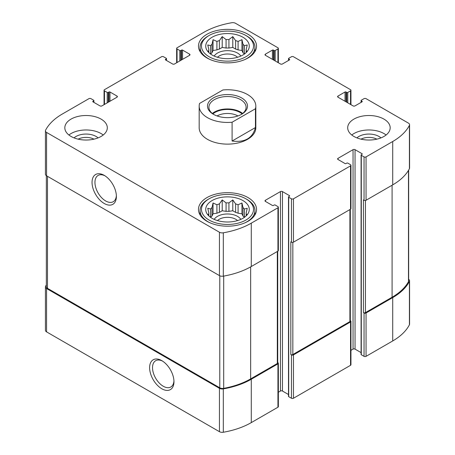 <?xml version="1.0" encoding="UTF-8"?>
<svg xmlns="http://www.w3.org/2000/svg" width="455" height="455" viewBox="0 0 455 455"><rect width="100%" height="100%" fill="white"/><g stroke="black" fill="none" stroke-linecap="round" stroke-linejoin="round"><path stroke-width="0.68" d="M244.352 217.393A18.763 10.835 180 0 0 242.987 216.034L242.987 207.571A18.763 10.835 180 0 1 244.415 209.004L244.415 217.348M235.616 212.383A18.763 10.835 180 0 1 238.09 213.207L238.09 204.75A18.763 10.835 180 0 0 235.616 203.92L235.616 212.383L232.789 210.75L228.928 211.347A18.763 10.835 180 0 0 226.072 211.347L222.211 210.75L219.384 212.383A18.763 10.835 180 0 0 216.91 213.207L213.048 213.804L212.013 216.034A18.763 10.835 180 0 0 210.648 217.393M235.616 203.92L232.789 199.921L228.928 202.89A18.763 10.835 180 0 0 226.072 202.89L226.072 211.347M228.928 202.89L228.928 211.347M226.072 202.89L222.211 199.921L219.384 203.92A18.763 10.835 180 0 0 216.91 204.75L216.91 213.207M219.384 203.92L219.384 212.383M216.91 204.75L213.048 202.975L212.013 207.571A18.763 10.835 180 0 0 210.585 209.004L210.585 217.348M212.013 207.571L212.013 216.034M208.618 215.693L207.759 214.373L208.794 214.515A18.763 10.835 180 0 1 208.737 213.691A18.763 10.835 180 0 1 208.794 212.86L208.794 215.863M246.382 215.693L247.241 214.373L246.206 214.515A18.763 10.835 180 0 0 246.263 213.691A18.763 10.835 180 0 0 246.206 212.86L246.206 215.863M244.352 54.077A18.763 10.835 180 0 0 242.987 52.723L242.987 44.26A18.763 10.835 180 0 1 244.415 45.688L244.415 54.031M235.616 49.072A18.763 10.835 180 0 1 238.09 49.896L238.09 41.433A18.763 10.835 180 0 0 235.616 40.609L235.616 49.072L232.789 47.439L228.928 48.037A18.763 10.835 180 0 0 226.072 48.037L222.211 47.439L219.384 49.072A18.763 10.835 180 0 0 216.91 49.896L213.048 50.494L212.013 52.723A18.763 10.835 180 0 0 210.648 54.077M235.616 40.609L232.789 36.605L228.928 39.574A18.763 10.835 180 0 0 226.072 39.574L226.072 48.037M228.928 39.574L228.928 48.037M226.072 39.574L222.211 36.605L219.384 40.609A18.763 10.835 180 0 0 216.91 41.433L216.91 49.896M219.384 40.609L219.384 49.072M216.91 41.433L213.048 39.659L212.013 44.26A18.763 10.835 180 0 0 210.585 45.688L210.585 54.031M212.013 44.26L212.013 52.723M208.618 52.376L207.759 51.057L208.794 51.199A18.763 10.835 180 0 1 208.737 50.374A18.763 10.835 180 0 1 208.794 49.55L208.794 52.547M246.382 52.376L247.241 51.057L246.206 51.199A18.763 10.835 180 0 0 246.263 50.374A18.763 10.835 180 0 0 246.206 49.55L246.206 52.547M361.02 139.156A11.767 6.791 180 0 1 376.848 139.156M78.152 139.156A11.767 6.791 180 0 1 93.98 139.156M46.342 284.921A66.555 38.425 0 0 0 45.585 286.286A3.896 2.247 0 0 0 45.426 286.929A3.896 2.247 0 0 0 46.564 288.521L219.441 388.325A3.896 2.247 0 0 0 223.308 388.894A66.555 38.425 0 0 0 251.279 379.254L277.942 363.858A1.416 0.819 0 0 0 278.358 363.283A1.416 0.819 0 0 0 277.942 362.703L277.732 362.584M45.426 286.929L45.426 330.29A3.896 2.247 0 0 0 46.564 331.877L219.441 431.687A3.896 2.247 0 0 0 223.308 432.25A66.555 38.425 0 0 0 251.279 422.61L277.942 407.219A1.416 0.819 0 0 0 278.358 406.639L278.358 363.283M161.787 388.758A17.222 9.942 -120 0 0 173.964 381.728A17.222 9.942 -120 0 0 161.787 360.639A17.222 9.942 -120 0 0 149.615 367.668A17.222 9.942 -120 0 0 161.787 388.758M278.358 392.238L280.445 391.033A1.416 0.819 0 0 1 282.447 391.033L282.447 191.583L289.454 195.633A0.705 0.409 0 0 1 289.664 195.917A0.705 0.409 0 0 1 289.454 196.207L288.703 196.645A0.705 0.409 0 0 0 288.498 196.93L288.498 396.379A0.705 0.409 0 0 0 288.703 396.669L291.456 398.256L291.456 354.9A1.416 0.819 0 0 0 293.464 354.9L350.538 321.947A1.416 0.819 0 0 0 350.953 321.372A1.416 0.819 0 0 0 350.538 320.792L350.327 320.673M291.456 398.256A1.416 0.819 0 0 0 293.464 398.256L350.538 365.308A1.416 0.819 0 0 0 350.953 364.728L350.953 321.372M350.953 350.327L353.04 349.122A1.416 0.819 0 0 1 355.042 349.122L355.042 149.672L362.049 153.716A0.705 0.409 0 0 1 362.26 154.006A0.705 0.409 0 0 1 362.049 154.296L361.298 154.728A0.705 0.409 0 0 0 361.094 155.018L361.094 354.468A0.705 0.409 0 0 0 361.298 354.758L364.051 356.345L364.051 312.989A1.416 0.819 0 0 0 366.053 312.989L392.716 297.593A66.555 38.425 0 0 0 409.415 281.446A3.896 2.247 0 0 0 409.574 280.803A3.896 2.247 0 0 0 408.658 279.347M364.051 356.345A1.416 0.819 0 0 0 366.053 356.345L392.716 340.954A66.555 38.425 0 0 0 409.415 324.802A3.896 2.247 0 0 0 409.574 324.159L409.574 280.803M346.027 101.835L346.027 92.007L346.778 92.439A0.705 0.409 0 0 0 347.779 92.439L350.538 90.852A1.416 0.819 0 0 0 350.953 90.272A1.416 0.819 0 0 0 350.538 89.692L293.464 56.744A1.416 0.819 0 0 0 291.456 56.744L288.703 58.331A0.705 0.409 0 0 0 288.498 58.621A0.705 0.409 0 0 0 288.703 58.911L289.454 59.343A0.705 0.409 0 0 1 289.664 59.633A0.705 0.409 0 0 1 289.454 59.923L282.447 63.967A1.416 0.819 0 0 1 280.445 63.967L265.424 55.3L265.424 54.139A1.416 0.819 0 0 0 265.009 54.719A1.416 0.819 0 0 0 265.424 55.3M265.424 54.139L272.431 50.095A0.705 0.409 0 0 1 273.432 50.095L274.189 50.528A0.705 0.409 0 0 0 275.19 50.528L277.942 48.935A1.416 0.819 0 0 0 278.358 48.361A1.416 0.819 0 0 0 277.942 47.781L235.559 23.313A3.896 2.247 0 0 0 231.692 22.75A66.555 38.425 0 0 0 203.721 32.39L177.058 47.781A1.416 0.819 0 0 0 176.642 48.361A1.416 0.819 0 0 0 177.058 48.935L179.81 50.528A0.705 0.409 0 0 0 180.811 50.528L181.568 50.095A0.705 0.409 0 0 1 182.569 50.095L189.576 54.139A1.416 0.819 0 0 1 189.991 54.719A1.416 0.819 0 0 1 189.576 55.3L174.555 63.967A1.416 0.819 0 0 1 172.553 63.967L165.546 59.923L165.546 59.343A0.705 0.409 0 0 0 165.336 59.633A0.705 0.409 0 0 0 165.546 59.923M165.546 59.343L166.297 58.911A0.705 0.409 0 0 0 166.502 58.621A0.705 0.409 0 0 0 166.297 58.331L163.544 56.744A1.416 0.819 0 0 0 161.536 56.744L104.462 89.692A1.416 0.819 0 0 0 104.047 90.272A1.416 0.819 0 0 0 104.462 90.852L107.221 92.439A0.705 0.409 0 0 0 108.222 92.439L108.972 92.007A0.705 0.409 0 0 1 109.974 92.007L116.981 96.05A1.416 0.819 0 0 1 117.396 96.631A1.416 0.819 0 0 1 116.981 97.211L101.96 105.878A1.416 0.819 0 0 1 99.958 105.878L92.951 101.835L92.951 101.255A0.705 0.409 0 0 0 92.74 101.545A0.705 0.409 0 0 0 92.951 101.835M92.951 101.255L93.702 100.822A0.705 0.409 0 0 0 93.906 100.532A0.705 0.409 0 0 0 93.702 100.242L90.949 98.655A1.416 0.819 0 0 0 88.947 98.655L62.284 114.046A66.555 38.425 0 0 0 45.585 130.198A3.896 2.247 0 0 0 45.426 130.841A3.896 2.247 0 0 0 46.564 132.428L219.441 232.238A3.896 2.247 0 0 0 223.308 232.801A66.555 38.425 0 0 0 251.279 223.16L277.942 207.77A1.416 0.819 0 0 0 278.358 207.196A1.416 0.819 0 0 0 277.942 206.615L275.19 205.023A0.705 0.409 0 0 0 274.189 205.023L273.432 205.461A0.705 0.409 0 0 1 272.431 205.461L265.424 201.411L265.424 200.257A1.416 0.819 0 0 0 265.009 200.831A1.416 0.819 0 0 0 265.424 201.411M45.426 130.841L45.426 174.197A3.896 2.247 0 0 0 46.564 175.789L46.564 132.428M104.212 203.476A17.222 9.942 -120 0 0 116.389 196.446A17.222 9.942 -120 0 0 104.212 175.357A17.222 9.942 -120 0 0 92.041 182.387A17.222 9.942 -120 0 0 104.212 203.476M278.358 207.196L278.358 250.551A1.416 0.819 0 0 1 277.942 251.132L251.279 266.522A66.555 38.425 0 0 1 223.308 276.162A3.896 2.247 0 0 1 219.441 275.599L46.564 175.789M265.424 200.257L280.445 191.583A1.416 0.819 0 0 1 282.447 191.583M282.447 391.033L288.498 394.525M288.498 196.93A0.705 0.409 0 0 0 288.703 197.22L291.456 198.812A1.416 0.819 0 0 0 293.464 198.812L350.538 165.859A1.416 0.819 0 0 0 350.953 165.279A1.416 0.819 0 0 0 350.538 164.704L347.779 163.112A0.705 0.409 0 0 0 346.778 163.112L346.027 163.544A0.705 0.409 0 0 1 345.026 163.544L338.019 159.5L338.019 158.346A1.416 0.819 0 0 0 337.604 158.92A1.416 0.819 0 0 0 338.019 159.5M350.953 165.279L350.953 208.64A1.416 0.819 0 0 1 350.538 209.215L293.464 242.168A1.416 0.819 0 0 1 291.456 242.168L290.83 241.81L290.83 354.536A1.416 0.819 0 0 0 292.838 354.536L349.912 321.588A1.416 0.819 0 0 0 350.327 321.008L350.327 209.34M291.456 354.9L290.83 354.536M338.019 158.346L353.04 149.672A1.416 0.819 0 0 1 355.042 149.672M355.042 349.122L361.094 352.614M361.094 155.018A0.705 0.409 0 0 0 361.298 155.309L364.051 156.895A1.416 0.819 0 0 0 366.053 156.895L392.716 141.505A66.555 38.425 0 0 0 409.415 125.358A3.896 2.247 0 0 0 409.574 124.71A3.896 2.247 0 0 0 408.436 123.123L366.053 98.655A1.416 0.819 0 0 0 364.051 98.655L361.298 100.242A0.705 0.409 0 0 0 361.094 100.532A0.705 0.409 0 0 0 361.298 100.822L362.049 101.255A0.705 0.409 0 0 1 362.26 101.545A0.705 0.409 0 0 1 362.049 101.835L355.042 105.878A1.416 0.819 0 0 1 353.04 105.878L338.019 97.211L338.019 96.05A1.416 0.819 0 0 0 337.604 96.631A1.416 0.819 0 0 0 338.019 97.211M409.574 124.71L409.574 168.071A3.896 2.247 0 0 1 409.415 168.714A66.555 38.425 0 0 1 392.716 184.867L366.053 200.257A1.416 0.819 0 0 1 364.051 200.257L363.426 199.893L363.426 312.625A1.416 0.819 0 0 0 365.428 312.625L392.091 297.234A66.555 38.425 0 0 0 408.476 281.673A3.896 2.247 0 0 0 408.658 280.991L408.658 170.079M364.051 312.989L363.426 312.625M338.019 96.05L345.026 92.007A0.705 0.409 0 0 1 346.027 92.007M353.916 136.449A21.243 12.262 0 0 0 383.952 136.449A21.243 12.262 0 0 0 390.174 127.775A21.243 12.262 0 0 0 368.937 115.513A21.243 12.262 0 0 0 347.694 127.775A21.243 12.262 0 0 0 353.916 136.449M71.048 136.449A21.243 12.262 0 0 0 101.084 136.449A21.243 12.262 0 0 0 107.306 127.775A21.243 12.262 0 0 0 86.063 115.513A21.243 12.262 0 0 0 64.826 127.775A21.243 12.262 0 0 0 71.048 136.449M248.026 34.267A29.029 16.761 180 0 1 256.529 46.12A29.029 16.761 180 0 1 227.5 62.881A29.029 16.761 180 0 1 198.471 46.12A29.029 16.761 180 0 1 216.392 30.633A29.029 16.761 180 0 1 248.026 34.267M248.026 197.584A29.029 16.761 180 0 1 256.529 209.431A29.029 16.761 180 0 1 227.5 226.192A29.029 16.761 180 0 1 198.471 209.431A29.029 16.761 180 0 1 216.392 193.949A29.029 16.761 180 0 1 248.026 197.584M255.448 108.751L232.095 122.23A28.324 16.352 180 0 1 207.474 117.657A28.324 16.352 180 0 1 199.176 106.095L199.176 127.775A28.324 16.352 0 0 0 207.474 139.338A28.324 16.352 0 0 0 238.34 142.881A28.324 16.352 0 0 0 255.824 127.775L255.824 106.095A28.324 16.352 180 0 1 255.448 108.751L255.448 127.542L232.095 141.022C244.841 142.699 252.622 138.206 255.448 127.542M46.342 175.653L46.342 286.741A3.896 2.247 0 0 0 47.485 288.328L219.771 387.796A3.896 2.247 0 0 0 223.701 388.348A66.555 38.425 0 0 0 250.654 378.89L277.317 363.5A1.416 0.819 0 0 0 277.732 362.919L277.732 251.251M104.963 175.818A15.163 8.753 -120 0 0 98.087 175.448A15.163 8.753 -120 0 0 95.76 187.596A15.163 8.753 -120 0 0 105.668 200.956A15.163 8.753 -120 0 0 113.249 201.707A15.163 8.753 -120 0 0 116.366 195.565M162.537 361.099A15.163 8.753 -120 0 0 155.661 360.73A15.163 8.753 -120 0 0 153.341 372.878A15.163 8.753 -120 0 0 163.243 386.238A15.163 8.753 -120 0 0 170.824 386.989A15.163 8.753 -120 0 0 173.941 380.852M242.896 200.547A21.772 12.569 180 0 1 247.378 214.567A21.772 12.569 180 0 1 227.5 222A21.772 12.569 180 0 1 207.622 214.567A21.772 12.569 180 0 1 215.152 199.08A21.772 12.569 180 0 1 242.896 200.547M246.9 199.387L245.899 198.812A26.02 15.021 180 0 1 245.899 220.055A26.02 15.021 180 0 1 209.101 220.055A26.02 15.021 180 0 1 209.101 198.812A26.02 15.021 180 0 1 245.899 198.812L246.9 199.387A27.436 15.84 180 0 1 254.936 210.591A27.436 15.84 180 0 1 244.597 222.978M246.206 212.86L247.241 208.265L244.415 209.004M242.987 207.571L241.952 202.975L238.09 204.75M210.585 209.004L207.759 208.265L208.794 212.86M214.18 219.378A14.162 8.173 180 0 1 237.516 216.37A14.162 8.173 180 0 1 240.82 219.378M242.987 216.034L241.952 213.804L238.09 213.207M217.444 220.584A11.767 6.791 180 0 1 235.821 219.304A11.767 6.791 180 0 1 237.555 220.584M210.403 222.978A27.436 15.84 180 0 1 200.063 210.591A27.436 15.84 180 0 1 208.1 199.387L209.101 198.812M242.896 37.23A21.772 12.569 180 0 1 247.378 51.25A21.772 12.569 180 0 1 227.5 58.689A21.772 12.569 180 0 1 207.622 51.25A21.772 12.569 180 0 1 215.152 35.769A21.772 12.569 180 0 1 242.896 37.23M246.9 36.076L245.899 35.496A26.02 15.021 180 0 1 245.899 56.744A26.02 15.021 180 0 1 209.101 56.744A26.02 15.021 180 0 1 209.101 35.496A26.02 15.021 180 0 1 245.899 35.496L246.9 36.076A27.436 15.84 180 0 1 254.936 47.275A27.436 15.84 180 0 1 244.597 59.662M246.206 49.55L247.241 44.948L244.415 45.688M242.987 44.26L241.952 39.659L238.09 41.433M210.585 45.688L207.759 44.948L208.794 49.55M214.18 56.062A14.162 8.173 180 0 1 237.516 53.059A14.162 8.173 180 0 1 240.82 56.062M242.987 52.723L241.952 50.494L238.09 49.896M217.444 57.267A11.767 6.791 180 0 1 235.821 55.988A11.767 6.791 180 0 1 237.555 57.267M210.403 59.662A27.436 15.84 180 0 1 200.063 47.275A27.436 15.84 180 0 1 208.1 36.076L209.101 35.496M68.904 135.004A21.243 12.262 180 0 1 103.228 135.004M74.063 137.893A14.162 8.173 180 0 1 98.07 137.893M351.772 135.004A21.243 12.262 180 0 1 386.096 135.004M356.93 137.893A14.162 8.173 180 0 1 380.937 137.893M213.048 50.494L213.048 39.659M222.211 47.439L222.211 36.605M232.789 47.439L232.789 36.605M241.952 50.494L241.952 39.659M213.048 213.804L213.048 202.975M222.211 210.75L222.211 199.921M232.789 210.75L232.789 199.921M241.952 213.804L241.952 202.975M199.176 106.095A28.324 16.352 180 0 1 199.552 103.444L222.905 89.965A28.324 16.352 180 0 1 255.824 106.095M232.095 122.23L232.095 141.022M213.355 114.262L213.355 114.262A20.003 11.546 180 0 1 213.355 97.933A20.003 11.546 180 0 1 241.645 97.933A20.003 11.546 180 0 1 241.645 114.262A20.003 11.546 180 0 1 213.355 114.262M213.873 114.552A18.587 10.732 180 0 1 208.913 107.255A18.587 10.732 180 0 1 227.5 96.523A18.587 10.732 180 0 1 246.087 107.255A18.587 10.732 180 0 1 241.127 114.552M212.349 113.466A18.587 10.732 180 0 1 242.651 113.466M212.906 113.898A17.7 10.22 180 0 1 242.094 113.898M217.063 115.951A14.827 8.56 180 0 1 237.937 115.951M46.564 331.877L46.564 288.521M219.441 431.687L219.441 388.325M223.308 432.25L223.308 388.894M251.279 422.61L251.279 379.254M277.942 407.219L277.942 363.858M293.464 398.256L293.464 354.9M350.538 365.308L350.538 321.947M366.053 356.345L366.053 312.989M392.716 340.954L392.716 297.593M409.415 324.802L409.415 281.446M288.703 60.356L288.703 58.911M289.454 59.923L289.454 59.343M272.431 59.343L272.431 50.095M273.432 59.923L273.432 50.095M274.189 60.356L274.189 50.528M275.19 60.936L275.19 50.528M277.942 62.523L277.942 48.935M177.058 62.523L177.058 48.935M179.81 60.936L179.81 50.528M180.811 60.356L180.811 50.528M181.568 59.923L181.568 50.095M182.569 59.343L182.569 50.095M189.576 55.3L189.576 54.139M166.297 60.356L166.297 58.911M104.462 104.434L104.462 90.852M107.221 102.847L107.221 92.439M108.222 102.267L108.222 92.439M108.972 101.835L108.972 92.007M109.974 101.255L109.974 92.007M116.981 97.211L116.981 96.05M93.702 102.267L93.702 100.822M219.441 275.599L219.441 232.238M223.308 276.162L223.308 232.801M251.279 266.522L251.279 223.16M277.942 251.132L277.942 207.77M280.445 391.033L280.445 191.583M289.454 196.207L289.454 195.633M288.703 396.669L288.703 197.22M291.456 242.168L291.456 198.812M293.464 242.168L293.464 198.812M350.538 209.215L350.538 165.859M353.04 349.122L353.04 149.672M362.049 154.296L362.049 153.716M361.298 354.758L361.298 155.309M364.051 200.257L364.051 156.895M366.053 200.257L366.053 156.895M392.716 184.867L392.716 141.505M409.415 168.714L409.415 125.358M361.298 102.267L361.298 100.822M362.049 101.835L362.049 101.255M345.026 101.255L345.026 92.007M346.778 102.267L346.778 92.439M347.779 102.847L347.779 92.439M350.538 104.434L350.538 90.852M365.428 312.625L365.428 200.467M392.091 297.234L392.091 185.225M408.476 281.673L408.476 170.386M292.838 354.536L292.838 242.379M349.912 321.588L349.912 209.579M47.485 288.328L47.485 176.318M219.771 387.796L219.771 275.77M223.701 388.348L223.701 276.094M250.654 378.89L250.654 266.88M277.317 363.5L277.317 251.49M288.498 60.475L288.498 58.621M278.358 62.762L278.358 48.361M176.642 62.762L176.642 48.361M166.502 60.475L166.502 58.621M104.047 104.673L104.047 90.272M93.906 102.386L93.906 100.532M361.094 102.386L361.094 100.532M350.953 104.673L350.953 90.272M200.063 210.591L200.063 214.908M254.936 210.591L254.936 214.908M200.063 47.275L200.063 51.597M254.936 47.275L254.936 51.597"/></g></svg>
